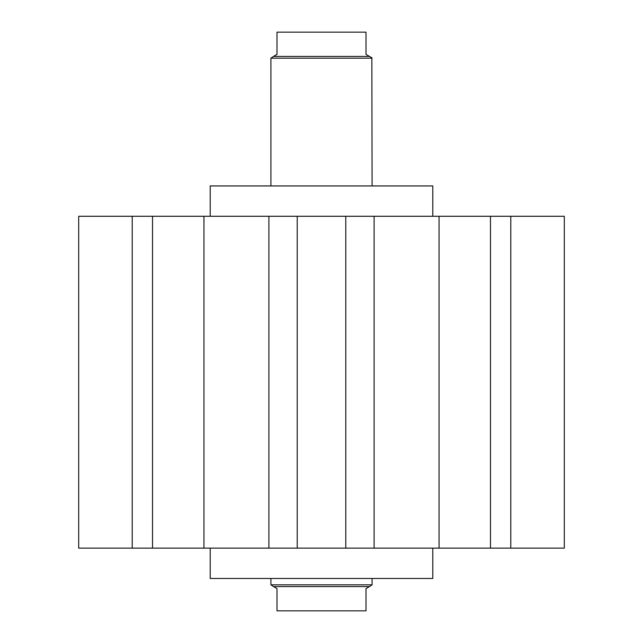 <?xml version="1.0" encoding="UTF-8"?>
<svg xmlns="http://www.w3.org/2000/svg" width="643" height="643" viewBox="0 0 643 643"><rect width="100%" height="100%" fill="white"/><g stroke="black" fill="none" stroke-linecap="round" stroke-linejoin="round"><path stroke-width="0.96" d="M210.213 548.125L210.213 578.475L432.787 578.475L432.787 548.125M432.787 216.281L432.787 185.931L210.213 185.931L210.213 216.281M374.105 216.281L490.48 216.281L490.48 548.125L374.105 548.125L374.105 216.281L345.781 216.281L345.781 548.125L374.105 548.125M439.056 548.125L439.056 216.281M203.944 216.281L268.895 216.281L268.895 548.125L203.944 548.125L203.944 216.281L152.52 216.281L152.52 548.125L203.944 548.125M132.217 548.125L132.217 216.281L78.687 216.281L78.687 548.125L152.52 548.125M490.48 216.281L564.313 216.281L564.313 548.125L490.48 548.125M510.783 216.281L510.783 548.125M268.895 548.125L345.781 548.125M268.895 216.281L297.219 216.281L297.219 548.125M132.217 216.281L152.52 216.281M297.219 216.281L345.781 216.281M372.088 578.475L372.088 584.817L369.524 586.569L273.476 586.569L276.988 588.594L276.988 610.85L366.012 610.85L366.012 588.594L369.524 586.569M372.088 584.817L270.912 584.817L270.912 578.475M273.476 586.569L270.912 584.817M369.524 56.431L366.012 54.406L366.012 32.15L276.988 32.15L276.988 54.406L273.476 56.431L369.524 56.431L371.847 57.774L372.088 185.931M372.088 58.183L270.912 58.183L273.476 56.431M270.912 185.931L270.912 58.183"/></g></svg>
